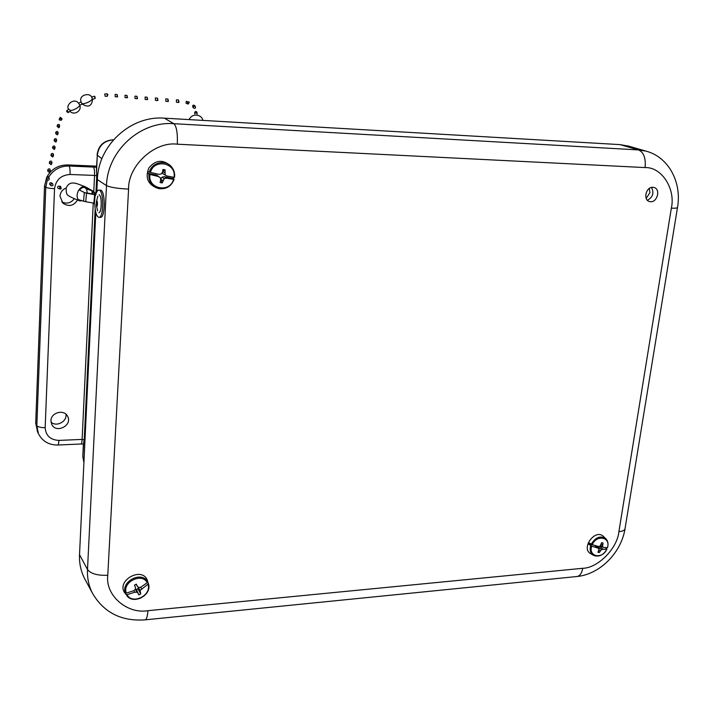 <?xml version="1.0" encoding="UTF-8"?>
<svg xmlns="http://www.w3.org/2000/svg" width="714" height="714" viewBox="0 0 714 714"><rect width="100%" height="100%" fill="white"/><g stroke="black" fill="none" stroke-linecap="round" stroke-linejoin="round"><path stroke-width="1.07" d="M61.743 201.892C66.75 204.168 70.927 203.124 74.256 198.751M51.015 422.135C56.46 427.293 67.286 421.519 65.938 414.209M37.69 432.175L35.709 423.25L44.536 186.051L46.633 177.527M47.044 176.715C51.649 168.861 58.53 164.934 67.669 164.934L96.551 166.139M77.514 200.054C73.712 205.953 68.856 207.006 62.957 203.222L60.003 196.243C60.36 192.271 62.421 189.531 66.17 188.023M50.944 420.751C50.855 412.38 64.474 408.943 67.687 416.476C72.623 425.473 56.138 433.809 51.765 424.482L50.944 420.751M96.444 168.468L96.756 175.796L95.899 193.967M95.176 209.086L84.225 439.949L83.404 444.019M646.179 198.376L649.91 192.709L649.312 188.434M652.899 187.309L654.131 187.523C661.128 189.353 656.898 203.338 649.892 201.607C642.796 200.634 645.724 186.631 652.899 187.309M647.437 200.295C652.891 197.153 654.238 192.869 651.489 187.443M95.819 212.46L79.522 554.662C79.156 563.221 80.825 571.138 84.511 578.394L85.261 579.795M628.534 146.111L620.002 144.612L164.372 118.167C130.894 115.356 98.211 145.085 97.381 179.633L96.792 191.87M147.111 580.17L147.673 581.91L147.227 582.713C142.015 572.191 121.96 582.115 126.324 593.147L125.396 593.031L124.263 591.558L124.825 592.807L126.057 594.494L127.012 594.673C132.393 605.115 152.153 595.164 147.905 584.239L148.316 583.374L147.111 580.17M147.611 581.276C143.416 565.336 115.025 580.455 125.12 593.352L126.057 594.494M147.227 582.713L140.765 587.194L138.766 587.506L137.311 586.274L136.338 584.159L134.446 585.105L135.401 587.229L135.383 589.202L133.875 590.639L126.324 593.147M127.012 594.673L134.616 592.299L136.695 592.129L138.07 593.2L136.329 589.55L138.034 588.702L140.712 593.95L140.078 590.433L147.905 584.239M140.712 593.95L138.828 594.887L136.749 590.139M138.07 593.2L138.828 594.887M140.631 587.22L141.506 588.854M134.616 592.299L133.813 590.665M136.329 589.55L135.392 588.782M138.123 586.97L138.034 588.702M138.07 587.024L140.078 590.433M136.695 592.129L135.383 589.202M134.473 585.087L135.401 587.229M137.311 586.274L136.062 584.257M138.239 589.389L139.98 592.245M591.219 544.211C595.565 537.205 600.42 535.357 605.793 538.668C607.98 540.998 608.551 543.988 607.525 547.62L607.4 547.692C611.104 537.142 596.69 534.179 592.263 544.675L589.112 542.908L588.648 544.13L591.692 546.174C588.05 556.804 602.482 559.571 606.829 549.173L605.499 547.674M605.624 538.517L603.491 536.517C595.342 528.057 580.348 548.477 590.826 553.769L593.325 555.215M607.4 547.692L603.517 547.468L602.571 546.647L603.009 542.952L601.643 542.676L600.117 546.165L598.528 546.478L592.263 544.675M598.573 551.199L599.332 552.538L601.465 549.512L606.829 549.173M599.332 552.538L597.975 552.27L599.019 549.03L597.904 548.102L591.692 546.174M603.517 547.468L600.59 545.523M602.705 546.924L599.51 546.29M599.457 546.299L602.902 549.084M597.904 548.102L594.664 545.425M593.718 545.139L588.648 544.13M598.68 546.451L597.154 547.477M602.571 546.647L600.679 545.389M597.796 546.665L601.465 549.512M602.527 544.996L601.304 544.139M598.966 549.878L600.287 550.842M603.009 542.952L601.607 542.854M149.333 172.101C151.841 162.31 165.594 159.177 171.601 166.942C174.037 169.959 175.01 173.422 174.511 177.34L174.046 177.322C176.742 162.944 154.206 158.089 150.422 172.404L147.932 171.538L147.566 173.207L149.976 174.448C147.441 188.969 169.905 193.476 173.591 179.348L174.091 179.321L173.386 178.58L173.689 177.259M170.619 165.907L170.494 165.782C162.765 159.204 155.554 159.927 148.869 167.933C145.022 177.652 147.807 184.39 157.205 188.139M174.046 177.322L166.844 175.992L165.095 174.751L165.095 169.887L162.962 169.441L162.506 172.065L161.275 173.957L159.052 174.368L150.422 172.404M160.561 178.821L162.194 182.954L164.229 178.661L166.353 178.197L173.591 179.348M162.194 182.954L160.07 182.516L160.739 180.053L160.409 177.875L156.705 175.108L147.566 173.207M149.976 174.448L158.562 176.581L160.409 177.875M166.844 175.992L162.792 173.689L162.515 172.047M173.386 178.58L164.354 176.697L166.353 178.197M158.562 176.581L156.705 175.108M164.354 176.697L162.024 177.161L160.9 178.812M165.095 174.751L162.792 173.689M162.024 177.161L164.229 178.661M164.675 172.52L162.613 171.494M160.9 179.303L162.908 180.499M165.095 169.887L162.64 171.458M99.175 194.654C100.835 195.984 101.477 200.063 101.102 206.89C100.665 210.746 99.933 212.71 98.907 212.772M97.443 204.623C97.184 206.444 96.845 206.855 96.408 205.864L96.47 201.348C97.175 200.527 97.497 201.616 97.443 204.623M81.923 200.688L80.057 200.955L78.04 199.376C76.559 196.636 76.835 193.494 78.87 189.951L78.977 189.799C81.039 187.041 83.136 186.042 85.269 186.8L93.4 191.307L86.439 188.898L86.938 188.21M79.531 190.076C81.325 187.791 83.136 186.97 84.966 187.639L86.671 189.29L87.233 193.083M78.121 199.492L83.538 201.196L84.314 192.512L78.977 189.799M95.962 194.038L93.4 191.307M84.314 192.512L86.51 193.199L85.734 201.714L83.538 201.196M81.628 191.147L85.35 192.941M82.69 191.602L82.012 191.343M92.151 193.949L92.008 191.057M100.174 190.138L100.433 190.147C105.618 190.111 105.449 218.698 100.29 217.324L99.05 217.315M85.734 201.714L93.855 203.151L94.659 194.636L86.51 193.199M92.918 194.083L92.784 191.432M93.855 203.151L94.819 203.865C95.105 211.781 96.426 216.262 98.773 217.306C103.914 218.689 104.083 190.085 98.916 190.12L100.433 190.147M94.659 194.636L95.622 195.341C96.461 191.816 97.559 190.076 98.916 190.12M93.248 191.798L95.694 194.574L85.975 192.816M61.154 188.817L60.717 186.488C59.333 187.166 59.244 188.005 60.467 189.014L61.154 188.817M60.467 189.014L58.459 188.585C57.227 187.577 57.334 186.738 58.771 186.077L60.717 186.488M51.006 185.417L51.381 185.836C53.014 185.899 53.407 185.185 52.577 183.694C51.283 183.436 50.765 184.007 51.006 185.417M52.577 183.694L51.604 182.936C50.185 182.427 49.561 182.918 49.73 184.408L51.381 185.836M46.946 179.544C48.07 180.544 48.847 180.339 49.257 178.937C48.302 177.527 47.49 177.599 46.821 179.143L46.946 179.544M46.821 179.143L46.633 177.465C47.552 176.162 48.373 176.269 49.105 177.795L49.221 178.768M50.926 155.509L51.247 154.001C52.452 153.028 53.22 153.314 53.55 154.867L53.229 156.375C52.907 154.822 52.14 154.536 50.926 155.509L52.613 156.982L53.229 156.375M54.193 149.476L54.799 148.869C54.478 147.325 53.72 147.039 52.524 148.003L54.193 149.476M52.524 148.003L52.836 146.522C54.032 145.558 54.791 145.843 55.112 147.387L54.799 148.869M49.302 163.158L49.623 161.614C50.846 160.641 51.622 160.927 51.952 162.489L51.631 164.033C51.292 162.471 50.515 162.185 49.302 163.158L51.006 164.639L51.631 164.033M55.746 142.104L56.344 141.506C56.031 139.971 55.273 139.685 54.085 140.649L55.746 142.104M54.085 140.649L54.398 139.194C55.585 138.23 56.335 138.516 56.647 140.051L56.344 141.506M47.642 170.967L49.364 172.458L49.989 171.842C49.659 170.271 48.873 169.977 47.642 170.967L47.972 169.388C49.204 168.406 49.989 168.7 50.319 170.271L50.025 171.681M57.263 134.884L57.861 134.286C57.548 132.759 56.799 132.474 55.621 133.429L57.263 134.884M55.621 133.429L55.924 132.001C57.102 131.046 57.843 131.331 58.155 132.858L57.861 134.286M58.753 127.788L59.342 127.199C59.03 125.682 58.298 125.396 57.129 126.342L58.753 127.788M57.129 126.342L57.423 124.95C58.593 123.995 59.324 124.281 59.637 125.798L59.342 127.199M59.262 119.925L61.261 120.318C61.315 118.854 60.654 118.417 59.271 118.988L59.262 119.925M61.324 120.211L62.127 118.917L60.342 117.292L59.271 118.988M66.697 111.643L68.214 112.616L68.241 111.696L66.705 110.741L66.697 111.643M66.705 110.741L68.856 109.09L70.034 110.322L70.168 111.107L68.214 112.616M69.954 111.277C74.327 115.998 82.422 110.518 79.593 104.878L78.852 103.601C74.274 96.845 65.269 105.244 68.589 109.287M81.075 101.995L82.128 103.976M92.57 99.067L91.642 97.122C90.08 92.436 78.37 94.596 81.048 101.924M95.007 96.783L95.167 98.452L94.418 96.194L95.007 96.783M107.323 96.203L105.199 96.336L104.69 94.016L107.1 93.855L107.323 96.194L107.868 94.426L107.1 93.855M127.485 97.631L126.994 95.417L127.03 97.8L127.485 97.631M127.03 97.8L125.039 97.613L125.004 95.248L126.994 95.417M137.034 98.702L135.017 98.523L134.982 96.131L136.999 96.31L137.034 98.702L137.499 98.541L136.999 96.31M117.623 96.738L117.123 94.543L117.158 96.899L117.623 96.738M117.158 96.899L115.204 96.72L115.159 94.364L117.123 94.543M147.191 99.63L145.138 99.442L145.112 97.033L147.164 97.22L147.191 99.63L147.646 99.46L147.164 97.22M157.491 100.567L155.411 100.371L155.393 97.952L157.473 98.13L157.491 100.558L157.955 100.397L157.473 98.139M167.951 101.513L165.835 101.317L165.818 98.88L167.933 99.067L167.951 101.513L168.406 101.343L167.933 99.067M178.554 102.477L176.42 102.28L176.403 99.826L178.545 100.014L178.554 102.477L179.018 102.307L178.545 100.014M188.094 104.092L186.033 103.209L186.256 101.308L189.362 102.343L188.094 104.092C187.041 102.923 187.255 102.147 188.764 101.763M197.144 114.061L197.144 114.061C196.457 112.535 195.663 112.455 194.752 113.821L194.672 112.419C195.574 111.027 196.368 111.107 197.055 112.633L197.135 113.821M195.529 106.85L195.475 106.734C194.056 105.824 193.378 106.207 193.432 107.876C194.761 108.796 195.457 108.457 195.529 106.85M194.627 105.69L194.458 105.404C192.967 104.842 192.405 105.386 192.78 107.038L193.432 107.876M96.533 171.672L97.309 155.233L96.408 169.2M67.669 164.934L69.026 166.005L96.497 167.219M44.536 186.051L45.776 187.238L47.32 179.973M48.784 176.974C53.514 169.629 60.262 165.969 69.026 166.005C69.838 167.103 70.195 169.932 70.088 174.484C61.047 175.091 55.87 179.83 54.541 188.692L45.169 427.659C45.794 435.674 50.364 439.922 58.878 440.404L82.128 439.413L93.239 203.044M35.709 423.25L36.842 425.58L45.776 187.238C46.981 187.978 49.909 188.46 54.541 188.692M37.226 431.211L38.369 433.577L36.842 425.58C37.976 426.99 40.752 427.686 45.169 427.659M82.824 456.166L83.699 442.618M93.784 191.584L94.543 175.43L70.088 174.484M113.464 139.828C104.039 140.649 98.657 145.781 97.309 155.233L101.915 158.713M83.904 462.645L83.011 457.246L84.056 459.432M93.4 167.014C94.275 168.111 94.659 170.914 94.543 175.43L96.756 175.796M38.369 433.577C42.296 441.234 48.757 445.045 57.763 445.027C58.343 444.956 58.709 443.412 58.878 440.404M57.861 445.018L80.914 444.01C81.548 443.929 81.949 442.403 82.128 439.413L84.225 439.949M147.932 610.684L582.722 568.29C597.975 568.076 617.36 548.388 618.895 531.671L671.339 208.185C675.765 189.058 661.789 166.889 645.081 167.576L177.313 144.192C154.76 141.104 127.949 165.675 128.582 189.103L107.778 575.261C105.047 595.351 127.137 614.326 147.932 610.684C147.468 616.78 146.424 619.85 144.799 619.877C121.264 621.421 103.816 612.541 92.454 593.236L84.511 578.394M677.47 207.631L625.098 528.306C625.027 530.136 622.956 531.261 618.895 531.671M582.722 568.29C581.723 573.61 579.607 576.368 576.35 576.582L145.272 619.823M107.778 575.261C97.541 575.68 90.785 573.761 87.501 569.504C87.126 578.072 88.777 585.989 92.454 593.236M128.582 189.103C117.56 188.55 110.197 187.38 106.493 185.595L87.501 569.504L79.522 554.662M177.313 144.192C177.724 133.161 176.572 126.333 173.859 123.692C140.265 120.916 107.395 150.868 106.493 185.595L97.381 179.633M645.081 167.576C645.974 158.222 643.787 152.341 638.521 149.922L173.859 123.692L164.372 118.167M671.339 208.185C675.587 208.309 677.64 208.042 677.515 207.381C681.932 182.713 668.911 157.125 646.081 151.145L638.521 149.922L620.002 144.612M646.857 151.368L627.597 145.843M125.396 593.031C120.595 581.223 142.175 570.548 147.673 581.91M148.316 583.374L148.494 583.945C152.18 595.146 133.277 605.213 126.69 595.458C130.394 599.599 135.232 600.385 141.202 597.832M595.414 556.019L593.548 555.34C590.46 553.35 589.496 550.119 590.674 545.657M174.055 179.357C171.28 186.292 166.273 189.388 159.017 188.63L158.91 188.603C151.823 186.497 148.494 181.651 148.905 174.064M95.176 194.842L94.382 203.356M79.486 104.619C81.655 105.413 73.399 111.286 70.034 110.322M92.222 98.648C92.258 101.361 82.19 105.029 81.896 103.325M83.413 443.813L82.806 456.505L83.904 462.654M113.526 139.765C103.887 140.372 98.407 145.433 97.077 154.938M83.395 444.063L81.021 444.001M624.982 529.029C621.153 552.627 600.188 574.101 577.305 576.484M593.548 555.34C598.975 557.277 603.437 555.206 606.945 549.128L606.962 549.093M171.601 166.942C174.055 169.977 175.028 173.448 174.528 177.358M159.017 188.63C166.326 189.388 171.351 186.292 174.091 179.339M96.408 205.864L97.666 210.916M96.47 201.348L97.88 196.109M79.816 200.875C73.604 198.501 69.91 196.787 68.731 195.734C66.884 195.386 66.027 192.834 66.161 188.068C69.945 179.696 76.398 183.436 85.269 186.8M189.121 119.55C192.753 112.214 202.08 114.945 202.91 120.398M81.075 101.915L78.567 103.253M82.19 104.039L79.772 105.333M92.624 99.308C91.731 106.279 88.25 107.859 82.172 104.039M92.606 99.308L95.167 98.452M94.418 96.194L91.642 97.122M194.458 105.404L195.395 106.609"/></g></svg>
